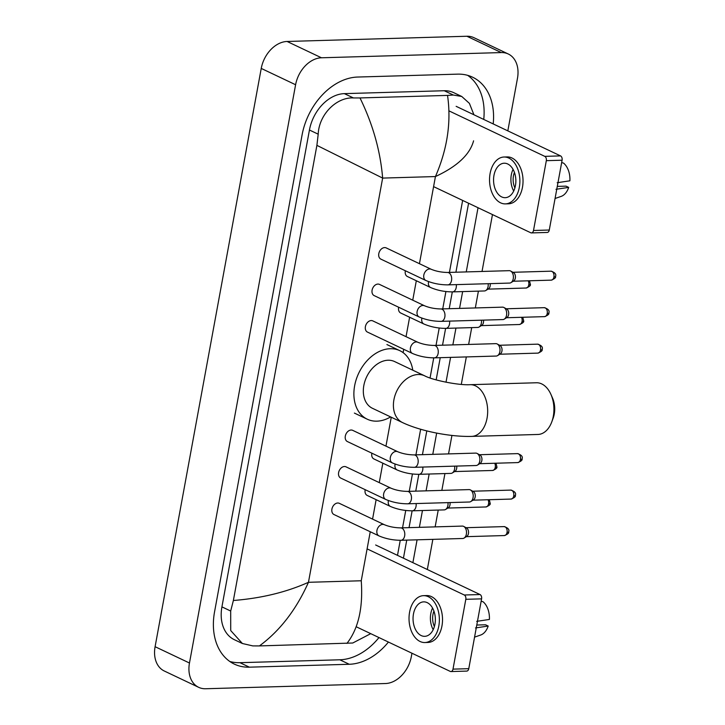 <?xml version="1.0" encoding="UTF-8"?>
<svg xmlns="http://www.w3.org/2000/svg" width="725" height="725" viewBox="0 0 725 725"><rect width="100%" height="100%" fill="white"/><g stroke="black" fill="none" stroke-linecap="round" stroke-linejoin="round"><path stroke-width="1.09" d="M411.954 653.225L411.338 656.578A27.586 19.974 -64.6 0 1 385.473 683.53L205.664 688.75A27.586 19.974 -64.6 0 1 198.668 687.327L164.294 671.006A27.586 19.974 -64.6 0 1 155.096 646.7L261.236 68.422A27.586 19.974 -64.6 0 1 287.1 41.47L466.909 36.25A27.586 19.974 -64.6 0 1 473.905 37.673L508.279 53.994A27.586 19.974 -64.6 0 1 517.478 78.3L507.826 130.872M198.668 687.327A27.586 19.974 -64.6 0 1 189.47 663.013L295.601 84.743A27.586 19.974 -64.6 0 1 321.465 57.782L501.283 52.572A27.586 19.974 -64.6 0 1 508.279 53.994M492.465 214.582L482.025 271.458M478.409 291.133L475.328 307.944M471.712 327.627L468.631 344.438M466.338 356.917L461.299 384.386M451.929 435.435L448.539 453.895M444.933 473.579L441.842 490.39M438.235 510.065L435.145 526.876M432.852 539.364L427.324 569.515M493.199 123.921A59.314 42.947 115.4 0 0 472.618 77.203A59.314 42.947 115.4 0 0 457.575 74.14L357.679 77.04A59.314 42.947 115.4 0 0 302.071 134.995L214.555 611.846A59.314 42.947 115.4 0 0 234.329 664.109A59.314 42.947 115.4 0 0 249.373 667.172L349.269 664.272A59.314 42.947 115.4 0 0 388.428 642.051M412.888 562.663L417.083 539.817M419.376 527.338L422.458 510.518M426.073 490.843L429.155 474.032M432.771 454.358L436.667 433.088M446.011 382.211L450.569 357.38M452.853 344.892L455.943 328.081M459.55 308.406L462.641 291.595M466.248 271.92L478.029 207.731M229.789 661.472A59.314 42.947 115.4 0 0 239.921 662.686L339.817 659.786A59.314 42.947 115.4 0 0 378.976 637.565M483.747 119.435A59.314 42.947 115.4 0 0 467.698 75.364M403.435 558.178L406.752 540.116M409.045 527.637L412.126 510.817M415.742 491.142L418.823 474.331M422.439 454.657L426.798 430.904M436.16 379.882L440.238 357.679M442.531 345.191L445.612 328.38M449.219 308.705L452.309 291.894M455.916 272.219L468.577 203.245M473.579 140.822C469.909 154.552 457.194 166.469 435.435 176.556C447.361 149.096 451.394 122.045 447.533 95.401L453.315 95.038L461.752 96.479L453.696 92.655A37.238 26.97 115.4 0 0 444.253 90.734L344.357 93.634A37.238 26.97 115.4 0 0 309.439 130.02L221.922 606.87A37.238 26.97 115.4 0 0 234.338 639.686L242.404 643.51L230.713 630.56L230.686 611.03L233.368 600.499C261.299 598.288 286.33 592.216 308.46 582.302C296.253 609.634 279.904 630.841 259.414 645.921L252.853 645.912L242.404 643.51M461.752 96.479L469.401 103.367L473.923 114.777M462.641 200.417L449.428 272.41M445.911 291.541L442.73 308.895M439.214 328.026L436.033 345.381M433.74 357.86L430.052 377.988M420.645 429.245L415.942 454.847M412.434 473.978L409.244 491.332M405.737 510.472L402.547 527.818M400.254 540.297L397.499 555.359M370.738 633.659L352.749 643.012L259.414 645.921M447.533 95.401L359.99 97.938C372.84 124.211 380.389 150.927 382.646 178.087L316.897 145.363L233.368 600.499M316.897 145.363L318.202 134.179C319 114.287 336.69 96.996 353.419 97.938L359.99 97.938M346.958 643.374C358.413 628.647 363.18 607.777 361.249 580.77L308.46 582.302L382.646 178.087L435.435 176.556L419.44 263.692M456.143 106.33L560.552 155.902A3.453 2.229 88.3 0 1 562.092 160.216L546.324 160.669A3.453 2.229 -91.7 0 0 544.774 156.355L449.029 110.898M433.586 186.624L530.754 232.761A3.453 2.229 -91.7 0 0 531.461 232.915A3.453 2.229 -91.7 0 0 533.509 230.487L549.278 230.024L562.092 160.216M549.278 230.024A3.453 2.229 88.3 0 1 547.23 232.453L531.461 232.915M533.509 230.487L546.324 160.669M515.448 185.555A17.246 11.156 -91.7 0 0 504.21 163.216A17.246 11.156 -91.7 0 0 493.97 175.35A17.246 11.156 -91.7 0 0 505.207 197.689A17.246 11.156 -91.7 0 0 515.448 185.555M513.064 169.378A17.246 11.156 -91.7 0 0 511.315 174.852A17.246 11.156 -91.7 0 0 513.699 191.019M514.451 172.441A13.793 8.918 -91.7 0 0 513.463 175.867A13.793 8.918 -91.7 0 0 514.895 187.893M505.388 203.888L508.542 203.797A23.445 15.162 -91.7 0 0 522.471 187.295A23.445 15.162 -91.7 0 0 507.183 156.926L504.029 157.017A23.445 15.162 -91.7 0 0 490.1 173.52A23.445 15.162 -91.7 0 0 505.388 203.888A23.445 15.162 -91.7 0 0 519.317 187.385A23.445 15.162 -91.7 0 0 504.029 157.017M555.069 198.487L561.141 196.403A17.935 11.6 -91.7 0 0 568.69 187.394L566.053 186.144L557.289 186.398M555.975 189.297L568.69 187.394M561.658 162.572L563.57 163.107A17.935 11.6 -91.7 0 1 569.904 180.806L557.181 182.718M550.973 394.509L552.559 398.116A18.968 12.271 88.3 0 1 554.263 414.075A18.968 12.271 88.3 0 1 553.139 418.207L551.77 421.905A25.864 16.729 -91.7 0 0 553.302 416.268A25.864 16.729 -91.7 0 0 550.973 394.509A25.864 16.729 -91.7 0 0 536.446 382.764L470.199 384.685A25.864 16.729 88.3 0 1 487.055 418.189A25.864 16.729 88.3 0 1 471.694 436.387L537.941 434.465A25.864 16.729 -91.7 0 0 551.77 421.905M470.199 384.685C458.816 385.492 432.598 380.145 424.714 375.849L394.636 361.576A25.864 18.732 115.4 0 0 388.083 360.234A25.864 18.732 115.4 0 0 364.938 381.151A25.864 18.732 115.4 0 0 372.46 408.302L402.529 422.575C420.627 431.194 450.461 437.003 471.694 436.387M390.612 416.92A37.936 27.468 -64.6 0 1 376.9 421.162A37.936 27.468 -64.6 0 1 367.276 419.204A37.936 27.468 -64.6 0 1 356.256 379.383A37.936 27.468 -64.6 0 1 390.195 348.716A37.936 27.468 -64.6 0 1 399.819 350.673A37.936 27.468 -64.6 0 1 412.788 370.194M447.842 284.871C440.012 284.853 432.698 283.403 425.892 280.502L380.861 259.124A6.208 4.495 -64.6 0 1 379.057 252.608A6.208 4.495 -64.6 0 1 384.612 247.587A6.208 4.495 -64.6 0 1 386.189 247.905L431.212 269.283C436.078 271.286 441.498 272.346 447.479 272.464A6.208 4.015 88.3 0 1 451.53 280.502A6.208 4.015 88.3 0 1 451.448 280.874A6.208 4.015 88.3 0 1 447.842 284.871L509.566 283.076A6.208 4.015 88.3 0 0 510.971 282.641A6.208 4.015 88.3 0 0 513.255 278.708A6.208 4.015 88.3 0 0 510.636 271.032A6.208 4.015 88.3 0 0 510.472 270.951A6.208 4.015 88.3 0 0 509.204 270.67L447.479 272.464M513.327 272.5A4.486 2.9 88.3 0 1 513.445 272.564A4.486 2.9 88.3 0 1 515.33 278.11A4.486 2.9 88.3 0 1 513.69 280.947L510.971 282.641M441.144 321.356C433.314 321.347 426.001 319.888 419.195 316.988L374.163 295.61A6.208 4.495 -64.6 0 1 372.36 289.094A6.208 4.495 -64.6 0 1 377.915 284.073A6.208 4.495 -64.6 0 1 379.492 284.399L424.515 305.769C429.381 307.772 434.801 308.832 440.782 308.95A6.208 4.015 88.3 0 1 444.833 316.988A6.208 4.015 88.3 0 1 444.751 317.36A6.208 4.015 88.3 0 1 441.144 321.356L502.869 319.571A6.208 4.015 88.3 0 0 504.274 319.127A6.208 4.015 88.3 0 0 506.558 315.203A6.208 4.015 88.3 0 0 503.938 307.518A6.208 4.015 88.3 0 0 503.775 307.436A6.208 4.015 88.3 0 0 502.507 307.155L440.782 308.95M506.63 308.995A4.486 2.9 88.3 0 1 506.748 309.049A4.486 2.9 88.3 0 1 508.633 314.596A4.486 2.9 88.3 0 1 506.993 317.432L504.274 319.127M434.447 357.851C426.617 357.833 419.304 356.374 412.498 353.474L367.466 332.095A6.208 4.495 -64.6 0 1 365.663 325.579A6.208 4.495 -64.6 0 1 371.218 320.568A6.208 4.495 -64.6 0 1 372.795 320.885L417.817 342.263C422.684 344.266 428.103 345.317 434.085 345.435A6.208 4.015 88.3 0 1 438.136 353.474A6.208 4.015 88.3 0 1 438.054 353.845A6.208 4.015 88.3 0 1 434.447 357.851L496.172 356.057A6.208 4.015 88.3 0 0 497.577 355.612A6.208 4.015 88.3 0 0 499.86 351.688A6.208 4.015 88.3 0 0 497.241 344.003A6.208 4.015 88.3 0 0 497.078 343.922A6.208 4.015 88.3 0 0 495.809 343.65L434.085 345.435M499.933 345.481A4.486 2.9 88.3 0 1 500.051 345.535A4.486 2.9 88.3 0 1 501.936 351.09A4.486 2.9 88.3 0 1 500.295 353.918L497.577 355.612M414.356 467.308C406.526 467.299 399.212 465.84 392.406 462.94L347.384 441.561A6.208 4.495 -64.6 0 1 345.58 435.045A6.208 4.495 -64.6 0 1 351.127 430.025A6.208 4.495 -64.6 0 1 352.703 430.351L397.735 451.729C402.593 453.723 408.012 454.783 413.993 454.901A6.208 4.015 88.3 0 1 418.044 462.94A6.208 4.015 88.3 0 1 417.972 463.311A6.208 4.015 88.3 0 1 414.356 467.308L476.08 465.522A6.208 4.015 88.3 0 0 477.485 465.078A6.208 4.015 88.3 0 0 479.769 461.154A6.208 4.015 88.3 0 0 477.15 453.469A6.208 4.015 88.3 0 0 476.987 453.388A6.208 4.015 88.3 0 0 475.718 453.107L413.993 454.901M479.841 454.947A4.486 2.9 88.3 0 1 479.959 455.001A4.486 2.9 88.3 0 1 481.844 460.547A4.486 2.9 88.3 0 1 480.204 463.384L477.485 465.078M407.658 503.802C399.837 503.784 392.515 502.325 385.709 499.425L340.687 478.047A6.208 4.495 -64.6 0 1 338.883 471.531A6.208 4.495 -64.6 0 1 344.429 466.519A6.208 4.495 -64.6 0 1 346.006 466.837L391.038 488.215C395.895 490.218 401.315 491.269 407.296 491.387A6.208 4.015 88.3 0 1 411.347 499.434A6.208 4.015 88.3 0 1 411.274 499.797A6.208 4.015 88.3 0 1 407.658 503.802L469.383 502.008A6.208 4.015 88.3 0 0 470.788 501.564A6.208 4.015 88.3 0 0 473.072 497.64A6.208 4.015 88.3 0 0 470.452 489.955A6.208 4.015 88.3 0 0 470.289 489.873A6.208 4.015 88.3 0 0 469.021 489.602L407.296 491.387M473.144 491.432A4.486 2.9 88.3 0 1 473.262 491.487A4.486 2.9 88.3 0 1 475.156 497.042A4.486 2.9 88.3 0 1 473.507 499.878L470.788 501.564M400.961 540.288C393.14 540.27 385.818 538.811 379.012 535.911L333.989 514.542A6.208 4.495 -64.6 0 1 332.186 508.026A6.208 4.495 -64.6 0 1 337.741 503.005A6.208 4.495 -64.6 0 1 339.309 503.322L384.341 524.701C389.198 526.703 394.618 527.764 400.599 527.882A6.208 4.015 88.3 0 1 404.65 535.92A6.208 4.015 88.3 0 1 404.577 536.283A6.208 4.015 88.3 0 1 400.961 540.288L462.686 538.494A6.208 4.015 88.3 0 0 464.091 538.059A6.208 4.015 88.3 0 0 466.374 534.126A6.208 4.015 88.3 0 0 463.755 526.45A6.208 4.015 88.3 0 0 463.592 526.368A6.208 4.015 88.3 0 0 462.323 526.087L400.599 527.882M466.447 527.918A4.486 2.9 88.3 0 1 466.565 527.981A4.486 2.9 88.3 0 1 468.459 533.528A4.486 2.9 88.3 0 1 466.809 536.364L464.091 538.059M456.288 284.626A6.208 4.015 88.3 0 1 456.143 287.888A6.208 4.015 88.3 0 1 452.527 291.885C444.706 291.876 437.383 290.417 430.577 287.517L407.377 276.497A6.208 4.495 -64.6 0 1 405.366 270.751M490.173 283.647A4.486 2.9 88.3 0 1 490.154 285.994A4.486 2.9 88.3 0 1 488.514 288.831L485.795 290.517A6.208 4.015 88.3 0 1 484.391 290.961L452.527 291.885M488.152 283.702A6.208 4.015 88.3 0 1 485.795 290.517M449.591 321.112A6.208 4.015 88.3 0 1 449.446 324.374A6.208 4.015 88.3 0 1 445.83 328.371C438.009 328.362 430.686 326.903 423.88 324.002L400.68 312.992A6.208 4.495 -64.6 0 1 398.668 307.246M483.475 320.133A4.486 2.9 88.3 0 1 483.457 322.48A4.486 2.9 88.3 0 1 481.817 325.317L479.098 327.011A6.208 4.015 88.3 0 1 477.693 327.446L445.83 328.371M481.454 320.187A6.208 4.015 88.3 0 1 479.098 327.011M422.802 467.063A6.208 4.015 88.3 0 1 422.657 470.326A6.208 4.015 88.3 0 1 419.05 474.322C411.22 474.313 403.907 472.854 397.092 469.954L373.892 458.943A6.208 4.495 -64.6 0 1 371.88 453.197M456.687 466.084A4.486 2.9 88.3 0 1 456.678 468.432A4.486 2.9 88.3 0 1 455.028 471.268L452.309 472.963A6.208 4.015 88.3 0 1 450.905 473.398L419.05 474.322M454.666 466.139A6.208 4.015 88.3 0 1 452.309 472.963M416.105 503.558A6.208 4.015 88.3 0 1 415.96 506.811A6.208 4.015 88.3 0 1 412.353 510.817C404.523 510.799 397.209 509.34 390.403 506.44L367.194 495.429A6.208 4.495 -64.6 0 1 365.183 489.683M449.989 502.57A4.486 2.9 88.3 0 1 449.98 504.917A4.486 2.9 88.3 0 1 448.331 507.754L445.612 509.448A6.208 4.015 88.3 0 1 444.208 509.892L412.353 510.817M447.968 502.633A6.208 4.015 88.3 0 1 445.612 509.448M375.641 544.982L480.041 594.545A3.453 2.229 88.3 0 1 481.581 598.859L465.812 599.312A3.453 2.229 -91.7 0 0 464.272 594.998L367.104 548.87M356.211 626.763L450.243 671.404A3.453 2.229 -91.7 0 0 450.95 671.558A3.453 2.229 -91.7 0 0 452.998 669.13L468.776 668.677L481.581 598.859M468.776 668.677A3.453 2.229 88.3 0 1 466.728 671.096L450.95 671.558M452.998 669.13L465.812 599.312M434.946 624.198A17.246 11.156 -91.7 0 0 423.699 601.868A17.246 11.156 -91.7 0 0 413.458 614.002A17.246 11.156 -91.7 0 0 424.696 636.332A17.246 11.156 -91.7 0 0 434.946 624.198M432.562 608.021A17.246 11.156 -91.7 0 0 430.813 613.495A17.246 11.156 -91.7 0 0 433.188 629.672M433.94 611.084A13.793 8.918 -91.7 0 0 432.961 614.519A13.793 8.918 -91.7 0 0 434.393 626.536M424.877 642.54L428.031 642.441A23.445 15.162 -91.7 0 0 441.96 625.938A23.445 15.162 -91.7 0 0 426.672 595.569L423.518 595.66A23.445 15.162 -91.7 0 0 409.589 612.163A23.445 15.162 -91.7 0 0 424.877 642.54A23.445 15.162 -91.7 0 0 438.806 626.037A23.445 15.162 -91.7 0 0 423.518 595.66M474.558 637.13L480.63 635.046A17.935 11.6 -91.7 0 0 488.188 626.037L485.542 624.787L476.778 625.041M475.464 627.95L488.188 626.037M481.155 601.215L483.058 601.759A17.935 11.6 -91.7 0 1 489.393 619.449L476.678 621.361M361.249 580.77L370.248 531.751M372.568 519.109L376.13 499.67M379.266 482.623L382.827 463.184M385.954 446.138L391.264 417.228M403.118 352.649L403.725 349.314M406.045 336.672L409.616 317.233M412.743 300.186L416.313 280.738M189.47 663.013L155.096 646.7M501.283 52.572L466.909 36.25M321.465 57.782L287.1 41.47M295.601 84.743L261.236 68.422M239.921 662.686L249.373 667.172M339.817 659.786L349.269 664.272M444.253 90.734L453.315 95.038M221.922 606.87L230.686 611.03M309.439 130.02L318.202 134.179M344.357 93.634L353.419 97.938M544.774 156.355L560.552 155.902M424.714 375.849A25.864 18.732 115.4 0 0 418.153 374.517A25.864 18.732 115.4 0 0 393.911 399.783A25.864 18.732 115.4 0 0 402.529 422.575M551.263 280.149C554.598 278.835 556.021 277.612 555.54 276.47C556.456 274.186 554.942 272.419 551 271.186A4.486 2.9 88.3 0 1 553.927 276.986A4.486 2.9 88.3 0 1 551.263 280.149L513.2 281.246M555.54 276.47A4.486 1.069 -169.6 0 1 553.927 276.986M425.892 280.502A6.208 4.495 -64.6 0 1 423.763 275.4A6.208 4.495 -64.6 0 1 429.644 268.966A6.208 4.495 -64.6 0 1 431.212 269.283M544.566 316.635C547.901 315.33 549.323 314.106 548.843 312.964C549.758 310.672 548.245 308.904 544.303 307.672A4.486 2.9 88.3 0 1 547.23 313.481A4.486 2.9 88.3 0 1 544.566 316.635L506.503 317.74M548.843 312.964A4.486 1.069 -169.6 0 1 547.23 313.481M419.195 316.988A6.208 4.495 -64.6 0 1 417.065 311.886A6.208 4.495 -64.6 0 1 422.947 305.452A6.208 4.495 -64.6 0 1 424.515 305.769M537.868 353.12C541.203 351.815 542.626 350.592 542.146 349.45C543.061 347.157 541.548 345.399 537.606 344.157A4.486 2.9 88.3 0 1 540.533 349.967A4.486 2.9 88.3 0 1 537.868 353.12L499.806 354.226M542.146 349.45A4.486 1.069 -169.6 0 1 540.533 349.967M412.498 353.474A6.208 4.495 -64.6 0 1 410.368 348.381A6.208 4.495 -64.6 0 1 416.25 341.937A6.208 4.495 -64.6 0 1 417.817 342.263M517.777 462.586C521.112 461.281 522.544 460.058 522.054 458.916C522.97 456.623 521.456 454.856 517.514 453.623A4.486 2.9 88.3 0 1 520.441 459.433A4.486 2.9 88.3 0 1 517.777 462.586L479.714 463.692M522.054 458.916A4.486 1.069 -169.6 0 1 520.441 459.433M392.406 462.94A6.208 4.495 -64.6 0 1 390.277 457.837A6.208 4.495 -64.6 0 1 396.158 451.403A6.208 4.495 -64.6 0 1 397.735 451.729M511.08 499.072C514.415 497.767 515.847 496.543 515.357 495.402C516.272 493.109 514.759 491.351 510.817 490.109A4.486 2.9 88.3 0 1 513.744 495.918A4.486 2.9 88.3 0 1 511.08 499.072L473.017 500.177M515.357 495.402A4.486 1.069 -169.6 0 1 513.744 495.918M385.709 499.425A6.208 4.495 -64.6 0 1 383.579 494.332A6.208 4.495 -64.6 0 1 389.461 487.889A6.208 4.495 -64.6 0 1 391.038 488.215M504.382 535.558C507.718 534.252 509.149 533.029 508.66 531.887C509.575 529.603 508.062 527.836 504.12 526.604A4.486 2.9 88.3 0 1 507.047 532.404A4.486 2.9 88.3 0 1 504.382 535.558L466.32 536.663M508.66 531.887A4.486 1.069 -169.6 0 1 507.047 532.404M379.012 535.911A6.208 4.495 -64.6 0 1 376.882 530.818A6.208 4.495 -64.6 0 1 382.764 524.383A6.208 4.495 -64.6 0 1 384.341 524.701M528.208 280.811A4.486 2.9 88.3 0 1 528.752 284.871A4.486 2.9 88.3 0 1 526.087 288.024L488.025 289.13M529.486 280.774L530.365 284.354A4.486 1.069 -169.6 0 1 528.752 284.871M430.577 287.517A6.208 4.495 -64.6 0 1 428.448 282.415A6.208 4.495 -64.6 0 1 428.602 281.626M521.511 317.305A4.486 2.9 88.3 0 1 522.054 321.356A4.486 2.9 88.3 0 1 519.39 324.519L481.327 325.616M522.788 317.269L523.668 320.84A4.486 1.069 -169.6 0 1 522.054 321.356M423.88 324.002A6.208 4.495 -64.6 0 1 421.751 318.909A6.208 4.495 -64.6 0 1 421.905 318.112M494.722 463.257A4.486 2.9 88.3 0 1 495.266 467.308A4.486 2.9 88.3 0 1 492.601 470.471L454.539 471.567M496 463.221L496.879 466.791A4.486 1.069 -169.6 0 1 495.266 467.308M397.092 469.954A6.208 4.495 -64.6 0 1 394.971 464.861A6.208 4.495 -64.6 0 1 395.116 464.063M488.025 499.743A4.486 2.9 88.3 0 1 488.568 503.802A4.486 2.9 88.3 0 1 485.904 506.956L447.842 508.062M489.302 499.706L490.182 503.286A4.486 1.069 -169.6 0 1 488.568 503.802M390.403 506.44A6.208 4.495 -64.6 0 1 388.274 501.347A6.208 4.495 -64.6 0 1 388.419 500.549M464.272 594.998L480.041 594.545M367.276 419.204L354.389 413.087M399.819 350.673L386.923 344.556M513.445 272.564L510.636 271.032M551 271.186L512.938 272.292M506.748 309.049L503.938 307.518M544.303 307.672L506.24 308.778M500.051 345.535L497.241 344.003M537.606 344.157L499.543 345.263M479.959 455.001L477.15 453.469M517.514 453.623L479.452 454.729M473.262 491.487L470.452 489.955M510.817 490.109L472.754 491.215M466.565 527.981L463.755 526.45M504.12 526.604L466.057 527.7M526.087 288.024C529.422 286.719 530.845 285.496 530.365 284.354M519.39 324.519C522.725 323.205 524.157 321.982 523.668 320.84M492.601 470.471C495.936 469.157 497.368 467.933 496.879 466.791M485.904 506.956C489.239 505.651 490.671 504.428 490.182 503.286"/></g></svg>

